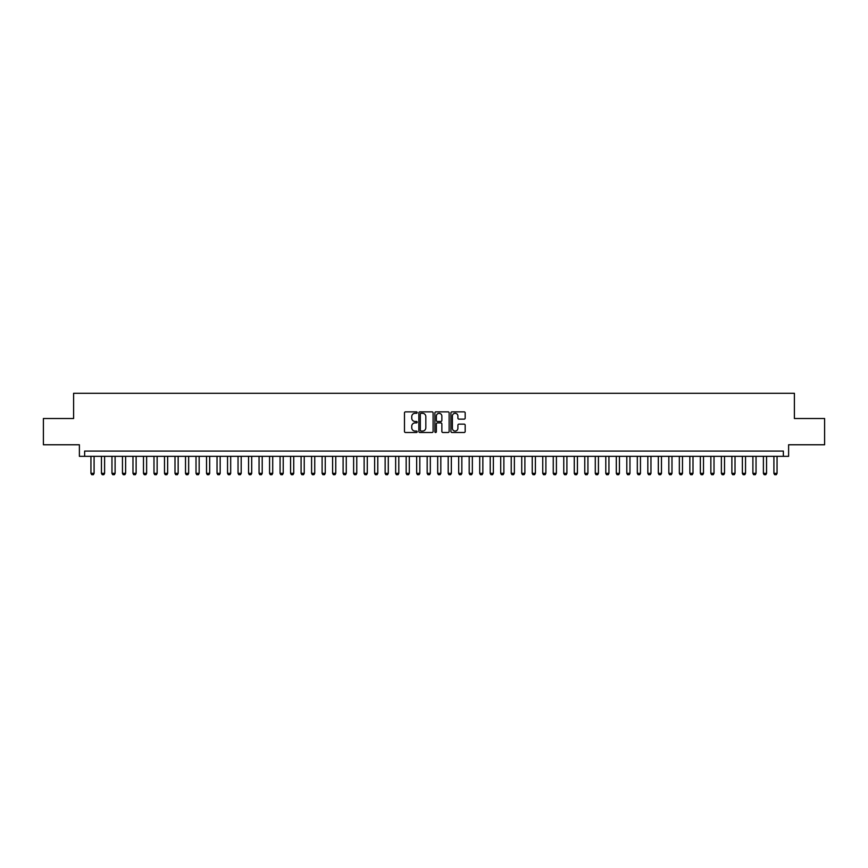 <?xml version="1.0" encoding="UTF-8"?>
<svg xmlns="http://www.w3.org/2000/svg" width="868" height="868" viewBox="0 0 868 868"><rect width="100%" height="100%" fill="white"/><g stroke="black" fill="none" stroke-linecap="round" stroke-linejoin="round"><path stroke-width="1.3" d="M417.193 412.593A0.727 0.727 0 0 0 416.466 411.866L405.508 411.866A1.031 1.031 0 0 0 404.477 412.897L404.477 431.461A1.031 1.031 0 0 0 405.508 432.492L416.466 432.492A0.727 0.727 0 0 0 417.193 431.776A0.727 0.727 0 0 0 416.466 431.049L415.045 431.049A3.298 3.298 0 0 1 411.747 427.75L411.747 426.199A3.298 3.298 0 0 1 415.045 422.9L416.466 422.9A0.727 0.727 0 0 0 417.193 422.184A0.727 0.727 0 0 0 416.466 421.457L415.045 421.457A3.298 3.298 0 0 1 411.747 418.159L411.747 416.607A3.298 3.298 0 0 1 415.045 413.309L416.466 413.309A0.727 0.727 0 0 0 417.193 412.593M464.141 419.135A1.031 1.031 0 0 0 465.172 418.105L465.172 412.897A1.031 1.031 0 0 0 464.141 411.866L451.968 411.866A1.031 1.031 0 0 0 450.937 412.897L450.937 431.461A1.031 1.031 0 0 0 451.968 432.492L464.141 432.492A1.031 1.031 0 0 0 465.172 431.461L465.172 425.168A1.031 1.031 0 0 0 464.141 424.137L458.933 424.137A1.031 1.031 0 0 0 457.903 425.168L457.903 428.293A2.756 2.756 0 0 1 455.147 431.049A2.756 2.756 0 0 1 452.38 428.293L452.38 416.065A2.756 2.756 0 0 1 455.147 413.309A2.756 2.756 0 0 1 457.903 416.065L457.903 418.105A1.031 1.031 0 0 0 458.933 419.135L464.141 419.135M783.359 456.329L788.611 456.329L788.611 444.774L824.6 444.774L824.6 418.506L794.394 418.506L794.394 393.28L73.606 393.28L73.606 418.506L43.4 418.506L43.4 444.774L79.389 444.774L79.389 456.329L783.359 456.329L783.359 451.078L84.641 451.078L84.641 456.329M433.099 412.897A1.031 1.031 0 0 0 432.069 411.866L419.895 411.866A1.031 1.031 0 0 0 418.864 412.897L418.864 431.461A1.031 1.031 0 0 0 419.895 432.492L432.069 432.492A1.031 1.031 0 0 0 433.099 431.461L433.099 412.897M435.931 411.866L448.105 411.866A1.031 1.031 0 0 1 449.136 412.897L449.136 431.461A1.031 1.031 0 0 1 448.105 432.492L442.897 432.492A1.031 1.031 0 0 1 441.866 431.461L441.866 423.931A1.031 1.031 0 0 0 440.836 422.9L437.374 422.9A1.031 1.031 0 0 0 436.344 423.931L436.344 431.776A0.727 0.727 0 0 1 435.627 432.492A0.727 0.727 0 0 1 434.901 431.776L434.901 412.897A1.031 1.031 0 0 1 435.931 411.866M421.034 413.309A0.727 0.727 0 0 0 420.307 414.036L420.307 430.322A0.727 0.727 0 0 0 421.034 431.049L422.532 431.049A3.298 3.298 0 0 0 425.83 427.75L425.83 416.607A3.298 3.298 0 0 0 422.532 413.309L421.034 413.309M441.866 416.119A2.756 2.756 0 0 0 439.11 413.363A2.756 2.756 0 0 0 436.344 416.119L436.344 420.427A1.031 1.031 0 0 0 437.374 421.457L440.836 421.457A1.031 1.031 0 0 0 441.866 420.427L441.866 416.119M90.945 456.329L90.945 473.353L94.091 473.353L94.091 456.329M94.091 473.353L93.31 474.72L91.737 474.72L90.945 473.353M101.447 456.329L101.447 473.353L104.605 473.353L104.605 456.329M104.605 473.353L103.813 474.72L102.24 474.72L101.447 473.353M111.961 456.329L111.961 473.353L115.108 473.353L115.108 456.329M115.108 473.353L114.326 474.72L112.742 474.72L111.961 473.353M122.464 456.329L122.464 473.353L125.621 473.353L125.621 456.329M125.621 473.353L124.829 474.72L123.256 474.72L122.464 473.353M132.978 456.329L132.978 473.353L136.124 473.353L136.124 456.329M136.124 473.353L135.332 474.72L133.759 474.72L132.978 473.353M143.48 456.329L143.48 473.353L146.627 473.353L146.627 456.329M146.627 473.353L145.846 474.72L144.272 474.72L143.48 473.353M153.983 456.329L153.983 473.353L157.141 473.353L157.141 456.329M157.141 473.353L156.349 474.72L154.775 474.72L153.983 473.353M164.497 456.329L164.497 473.353L167.643 473.353L167.643 456.329M167.643 473.353L166.862 474.72L165.278 474.72L164.497 473.353M175 456.329L175 473.353L178.157 473.353L178.157 456.329M178.157 473.353L177.365 474.72L175.792 474.72L175 473.353M185.513 456.329L185.513 473.353L188.66 473.353L188.66 456.329M188.66 473.353L187.868 474.72L186.294 474.72L185.513 473.353M196.016 456.329L196.016 473.353L199.163 473.353L199.163 456.329M199.163 473.353L198.381 474.72L196.808 474.72L196.016 473.353M206.519 456.329L206.519 473.353L209.676 473.353L209.676 456.329M209.676 473.353L208.884 474.72L207.311 474.72L206.519 473.353M217.033 456.329L217.033 473.353L220.179 473.353L220.179 456.329M220.179 473.353L219.398 474.72L217.814 474.72L217.033 473.353M227.535 456.329L227.535 473.353L230.693 473.353L230.693 456.329M230.693 473.353L229.901 474.72L228.327 474.72L227.535 473.353M238.038 456.329L238.038 473.353L241.196 473.353L241.196 456.329M241.196 473.353L240.403 474.72L238.83 474.72L238.038 473.353M248.552 456.329L248.552 473.353L251.698 473.353L251.698 456.329M251.698 473.353L250.917 474.72L249.333 474.72L248.552 473.353M259.055 456.329L259.055 473.353L262.212 473.353L262.212 456.329M262.212 473.353L261.42 474.72L259.847 474.72L259.055 473.353M269.568 456.329L269.568 473.353L272.715 473.353L272.715 456.329M272.715 473.353L271.934 474.72L270.349 474.72L269.568 473.353M280.071 456.329L280.071 473.353L283.228 473.353L283.228 456.329M283.228 473.353L282.436 474.72L280.863 474.72L280.071 473.353M290.574 456.329L290.574 473.353L293.731 473.353L293.731 456.329M293.731 473.353L292.939 474.72L291.366 474.72L290.574 473.353M301.087 456.329L301.087 473.353L304.234 473.353L304.234 456.329M304.234 473.353L303.453 474.72L301.869 474.72L301.087 473.353M311.59 456.329L311.59 473.353L314.748 473.353L314.748 456.329M314.748 473.353L313.956 474.72L312.382 474.72L311.59 473.353M322.104 456.329L322.104 473.353L325.25 473.353L325.25 456.329M325.25 473.353L324.469 474.72L322.885 474.72L322.104 473.353M332.607 456.329L332.607 473.353L335.764 473.353L335.764 456.329M335.764 473.353L334.972 474.72L333.399 474.72L332.607 473.353M343.11 456.329L343.11 473.353L346.267 473.353L346.267 456.329M346.267 473.353L345.475 474.72L343.902 474.72L343.11 473.353M353.623 456.329L353.623 473.353L356.77 473.353L356.77 456.329M356.77 473.353L355.988 474.72L354.404 474.72L353.623 473.353M364.126 456.329L364.126 473.353L367.283 473.353L367.283 456.329M367.283 473.353L366.491 474.72L364.918 474.72L364.126 473.353M374.64 456.329L374.64 473.353L377.786 473.353L377.786 456.329M377.786 473.353L376.994 474.72L375.421 474.72L374.64 473.353M385.142 456.329L385.142 473.353L388.289 473.353L388.289 456.329M388.289 473.353L387.508 474.72L385.934 474.72L385.142 473.353M395.645 456.329L395.645 473.353L398.803 473.353L398.803 456.329M398.803 473.353L398.011 474.72L396.437 474.72L395.645 473.353M406.159 456.329L406.159 473.353L409.305 473.353L409.305 456.329M409.305 473.353L408.524 474.72L406.94 474.72L406.159 473.353M416.662 456.329L416.662 473.353L419.819 473.353L419.819 456.329M419.819 473.353L419.027 474.72L417.454 474.72L416.662 473.353M427.175 456.329L427.175 473.353L430.322 473.353L430.322 456.329M430.322 473.353L429.53 474.72L427.957 474.72L427.175 473.353M437.678 456.329L437.678 473.353L440.825 473.353L440.825 456.329M440.825 473.353L440.043 474.72L438.47 474.72L437.678 473.353M448.181 456.329L448.181 473.353L451.338 473.353L451.338 456.329M451.338 473.353L450.546 474.72L448.973 474.72L448.181 473.353M458.695 456.329L458.695 473.353L461.841 473.353L461.841 456.329M461.841 473.353L461.06 474.72L459.476 474.72L458.695 473.353M469.197 456.329L469.197 473.353L472.355 473.353L472.355 456.329M472.355 473.353L471.563 474.72L469.989 474.72L469.197 473.353M479.711 456.329L479.711 473.353L482.858 473.353L482.858 456.329M482.858 473.353L482.065 474.72L480.492 474.72L479.711 473.353M490.214 456.329L490.214 473.353L493.36 473.353L493.36 456.329M493.36 473.353L492.579 474.72L491.006 474.72L490.214 473.353M500.717 456.329L500.717 473.353L503.874 473.353L503.874 456.329M503.874 473.353L503.082 474.72L501.509 474.72L500.717 473.353M511.23 456.329L511.23 473.353L514.377 473.353L514.377 456.329M514.377 473.353L513.596 474.72L512.011 474.72L511.23 473.353M521.733 456.329L521.733 473.353L524.89 473.353L524.89 456.329M524.89 473.353L524.098 474.72L522.525 474.72L521.733 473.353M532.236 456.329L532.236 473.353L535.393 473.353L535.393 456.329M535.393 473.353L534.601 474.72L533.028 474.72L532.236 473.353M542.75 456.329L542.75 473.353L545.896 473.353L545.896 456.329M545.896 473.353L545.115 474.72L543.531 474.72L542.75 473.353M553.252 456.329L553.252 473.353L556.41 473.353L556.41 456.329M556.41 473.353L555.618 474.72L554.044 474.72L553.252 473.353M563.766 456.329L563.766 473.353L566.913 473.353L566.913 456.329M566.913 473.353L566.131 474.72L564.547 474.72L563.766 473.353M574.269 456.329L574.269 473.353L577.426 473.353L577.426 456.329M577.426 473.353L576.634 474.72L575.061 474.72L574.269 473.353M584.772 456.329L584.772 473.353L587.929 473.353L587.929 456.329M587.929 473.353L587.137 474.72L585.564 474.72L584.772 473.353M595.285 456.329L595.285 473.353L598.432 473.353L598.432 456.329M598.432 473.353L597.651 474.72L596.066 474.72L595.285 473.353M605.788 456.329L605.788 473.353L608.945 473.353L608.945 456.329M608.945 473.353L608.153 474.72L606.58 474.72L605.788 473.353M616.302 456.329L616.302 473.353L619.448 473.353L619.448 456.329M619.448 473.353L618.667 474.72L617.083 474.72L616.302 473.353M626.805 456.329L626.805 473.353L629.962 473.353L629.962 456.329M629.962 473.353L629.17 474.72L627.597 474.72L626.805 473.353M637.307 456.329L637.307 473.353L640.465 473.353L640.465 456.329M640.465 473.353L639.673 474.72L638.099 474.72L637.307 473.353M647.821 456.329L647.821 473.353L650.967 473.353L650.967 456.329M650.967 473.353L650.186 474.72L648.602 474.72L647.821 473.353M658.324 456.329L658.324 473.353L661.481 473.353L661.481 456.329M661.481 473.353L660.689 474.72L659.116 474.72L658.324 473.353M668.837 456.329L668.837 473.353L671.984 473.353L671.984 456.329M671.984 473.353L671.192 474.72L669.619 474.72L668.837 473.353M679.34 456.329L679.34 473.353L682.487 473.353L682.487 456.329M682.487 473.353L681.705 474.72L680.132 474.72L679.34 473.353M689.843 456.329L689.843 473.353L693 473.353L693 456.329M693 473.353L692.208 474.72L690.635 474.72L689.843 473.353M700.357 456.329L700.357 473.353L703.503 473.353L703.503 456.329M703.503 473.353L702.722 474.72L701.138 474.72L700.357 473.353M710.859 456.329L710.859 473.353L714.017 473.353L714.017 456.329M714.017 473.353L713.225 474.72L711.651 474.72L710.859 473.353M721.373 456.329L721.373 473.353L724.52 473.353L724.52 456.329M724.52 473.353L723.728 474.72L722.154 474.72L721.373 473.353M731.876 456.329L731.876 473.353L735.022 473.353L735.022 456.329M735.022 473.353L734.241 474.72L732.668 474.72L731.876 473.353M742.379 456.329L742.379 473.353L745.536 473.353L745.536 456.329M745.536 473.353L744.744 474.72L743.171 474.72L742.379 473.353M752.892 456.329L752.892 473.353L756.039 473.353L756.039 456.329M756.039 473.353L755.258 474.72L753.674 474.72L752.892 473.353M763.395 456.329L763.395 473.353L766.553 473.353L766.553 456.329M766.553 473.353L765.76 474.72L764.187 474.72L763.395 473.353M773.909 456.329L773.909 473.353L777.055 473.353L777.055 456.329M777.055 473.353L776.263 474.72L774.69 474.72L773.909 473.353"/></g></svg>
